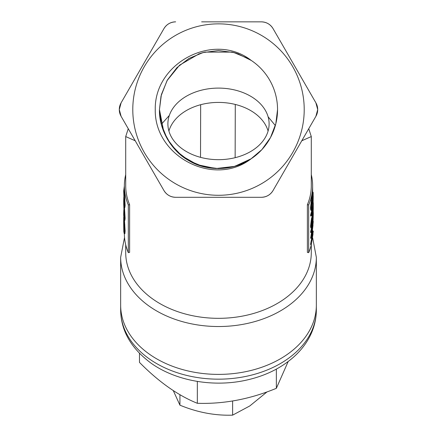 <?xml version="1.0" encoding="UTF-8"?>
<svg xmlns="http://www.w3.org/2000/svg" width="437" height="437" viewBox="0 0 437 437"><rect width="100%" height="100%" fill="white"/><g stroke="black" fill="none" stroke-linecap="round" stroke-linejoin="round"><path stroke-width="0.66" d="M132.788 109.572A85.712 85.712 0 0 0 218.5 195.284A85.712 85.712 0 0 0 304.212 109.572A85.712 85.712 0 0 0 218.5 23.86A85.712 85.712 0 0 0 132.788 109.572M135.219 140.774L125.714 136.568L128.249 128.696L121.104 116.324L119.296 109.572A13.498 13.498 0 0 1 121.104 102.826A13.498 13.498 0 0 0 119.296 109.572L121.104 102.826L163.957 28.596L121.104 102.826M121.104 116.324A13.498 13.498 0 0 1 119.296 109.572A13.498 13.498 0 0 0 121.104 116.324A13.498 13.498 0 0 1 119.296 109.572A13.498 13.498 0 0 0 121.104 116.324L163.957 190.548A13.498 13.498 0 0 0 175.647 197.3C170.567 197.131 166.672 194.88 163.957 190.548A13.498 13.498 0 0 0 175.647 197.3L261.353 197.3A13.498 13.498 0 0 0 273.043 190.548C270.356 194.864 266.461 197.114 261.353 197.3A13.498 13.498 0 0 0 273.043 190.548L315.896 116.324A13.498 13.498 0 0 0 317.704 109.572L315.896 116.324L308.751 128.696L311.286 136.568L301.781 140.774M315.896 102.826A13.498 13.498 0 0 1 317.704 109.572A13.498 13.498 0 0 0 315.896 102.826A13.498 13.498 0 0 1 317.704 109.572A13.498 13.498 0 0 0 315.896 102.826L273.043 28.596L315.896 102.826L317.704 109.572A13.498 13.498 0 0 1 315.896 116.324M311.286 136.524L311.286 185.856A92.786 65.61 180 0 1 307.386 204.674L307.386 252.389L308.68 252.662A94.135 66.561 180 0 0 311.286 244.796L311.286 252.723A92.786 65.61 180 0 1 218.5 318.327A92.786 65.61 180 0 1 125.714 252.723L125.714 244.802M124.523 237.433L120.656 257.338A97.844 69.188 180 0 0 218.5 326.526A97.844 69.188 180 0 0 316.344 257.338L316.344 305.206A97.844 69.188 180 0 1 218.5 374.394A97.844 69.188 180 0 1 120.656 305.206A97.844 69.188 0 0 0 149.312 354.128A97.844 69.188 0 0 0 255.945 369.128A97.844 69.188 0 0 0 316.344 305.206L316.344 309.98C316.284 320.523 313.471 330.492 307.91 339.899C304.152 346.213 299.361 351.96 293.544 357.138C280.915 368.189 265.412 375.804 247.042 379.982C214.07 387.592 176.138 381.157 151.065 363.174C131.018 348.294 120.88 330.563 120.656 309.98A97.844 69.188 0 0 0 149.312 358.903A97.844 69.188 0 0 0 255.945 373.897A97.844 69.188 0 0 0 316.344 309.98M168.911 131.045A50.61 35.785 180 0 1 218.5 102.416A50.61 35.785 180 0 1 268.089 131.045M218.5 88.099A50.61 35.785 0 0 0 167.89 123.89A50.61 35.785 0 0 0 218.5 159.674A50.61 35.785 0 0 0 269.11 123.89A50.61 35.785 0 0 0 218.5 88.099M199.163 53.784L179.574 65.173L167.065 80.577L161.024 96.058L159.456 109.572L161.4 94.55L167.366 80.053L176.941 67.631L188.975 58.438L202.959 52.609L218.5 50.528L234.041 52.609L248.025 58.438L251.242 60.437C214.01 31.426 154.25 62.742 155.261 109.561C154.234 156.375 213.983 187.719 251.22 158.724C234.199 170.911 207.029 171.916 188.975 160.707C171.473 151.273 158.871 129.45 159.456 109.572L161.4 124.594L167.366 139.097L176.941 151.513L188.975 160.707L202.959 166.535L218.5 168.616L234.041 166.535L248.025 160.707L250.385 159.27L248.025 160.707L250.385 159.27L248.025 160.707L250.385 159.27L248.025 160.707L250.385 159.27L248.025 160.707L250.385 159.27L248.025 160.707L234.041 166.535L218.5 168.616L202.959 166.535L188.975 160.707L176.941 151.513L167.366 139.097L161.4 124.594L159.456 109.572L163.76 131.701L170.621 144.123L181.781 155.812L197.273 164.673L215.763 168.556L234.674 166.36L251.22 158.724A59.044 59.044 0 0 0 277.544 109.572L275.823 123.737L270.514 137.513L261.916 149.591L250.92 158.921L261.916 149.591L270.514 137.513L275.823 123.737L277.544 109.572L275.823 123.737L270.514 137.513L261.916 149.591L250.92 158.921L261.916 149.591L270.514 137.513L275.823 123.737L277.544 109.572L275.823 123.737L270.514 137.513L261.916 149.591L250.92 158.921L261.916 149.591L270.514 137.513L275.823 123.737L277.544 109.572L275.823 123.737L270.514 137.513L261.916 149.591L250.92 158.921L261.916 149.591L270.514 137.513L275.823 123.737L277.544 109.572A59.044 59.044 0 0 0 251.242 60.437L237.832 53.784M159.456 109.572L161.4 94.55L167.366 80.053L176.941 67.631L188.975 58.438L202.959 52.609L218.5 50.528L234.041 52.609L248.025 58.438L251.242 60.437L248.025 58.438L234.041 52.609L218.5 50.528L202.959 52.609L188.975 58.438L176.941 67.631L167.366 80.053L161.4 94.55L159.456 109.572L161.4 94.55L167.366 80.053L176.941 67.631L188.975 58.438L202.959 52.609L218.5 50.528L234.041 52.609L248.025 58.438L251.242 60.437L248.025 58.438L234.041 52.609L218.5 50.528L202.959 52.609L188.975 58.438L176.941 67.631L167.366 80.053L161.4 94.55L159.456 109.572M235.368 21.85L201.632 21.85M273.043 28.596A13.498 13.498 0 0 0 261.353 21.85A13.498 13.498 0 0 1 273.043 28.596A13.498 13.498 0 0 0 261.353 21.85C266.433 22.019 270.328 24.27 273.043 28.596A13.498 13.498 0 0 0 261.353 21.85L228.622 21.85M163.957 28.596C166.644 24.286 170.539 22.036 175.647 21.85A13.498 13.498 0 0 0 163.957 28.596A13.498 13.498 0 0 1 175.647 21.85A13.498 13.498 0 0 0 166.065 25.838A13.498 13.498 0 0 1 175.647 21.85M237.81 53.778L238.351 53.964M236.674 53.396L233.129 52.369M232.025 52.096L204.986 52.096M203.746 52.402L203.074 52.582M202.211 52.822L201.621 52.992M200.889 53.216L200.25 53.418M232.063 52.107L235.166 52.932M198.655 53.964L199.196 53.773M124.365 233.691A94.135 66.561 180 0 0 128.32 252.662L129.614 252.389L129.614 204.674A92.786 65.61 180 0 1 125.714 185.856L125.714 136.524M129.614 204.674L128.32 204.948A94.135 66.561 180 0 1 124.365 185.856A94.135 66.561 180 0 1 125.714 174.625M128.32 252.662L128.32 204.948M124.365 185.971L123.693 191.029L124.365 191.28L124.365 185.856M124.365 191.035L125.119 205.417L124.889 207.46L124.223 207.509L123.693 202.315M124.469 207.488L125.119 218.26L124.889 220.303L124.223 220.352L123.693 215.162M123.704 219.079L123.808 220.314L124.479 220.292L125.119 231.042L124.889 233.653L124.223 233.702L123.813 231.637L123.693 223.941L124.048 231.397M307.386 204.674L308.68 204.948A94.135 66.561 180 0 0 312.635 185.856L312.635 192.384M311.286 174.625A94.135 66.561 180 0 1 312.635 185.856M312.816 210.186L313.209 210.197A94.807 67.041 180 0 0 313.269 209.023L313.269 203.107L312.597 203.096A94.135 66.561 180 0 1 312.018 208.771L311.854 210.41C311.434 210.634 311.22 209.689 311.21 207.58L311.783 200.654L313.182 192.406L313.127 202.85L312.384 202.599L312.548 196.901M311.188 210.323C310.773 210.541 310.56 209.591 310.554 207.482L311.996 194.907L312.51 192.378L313.182 192.406M311.963 213.595L311.963 215.015L312.635 215.07L312.635 210.328A94.807 67.041 180 0 1 311.297 216.075L310.636 215.976L310.636 214.802L311.297 214.9A94.807 67.041 180 0 0 313.269 203.107M311.712 210.465A94.135 66.561 180 0 1 310.636 214.802M310.554 226.148L310.838 228.027L311.576 228.109L311.21 226.246L310.554 226.148L311.477 218.637C311.794 217.244 311.996 216.96 312.078 217.773M312.1 217.347L312.258 215.037M312.4 232.528L312.597 231.107L313.269 231.315L311.297 244.802L310.636 244.704L310.636 243.54L311.958 237.078M311.297 244.802L313.012 234.068L311.297 238.307L310.636 238.209L311.718 231.331M311.297 238.307L313.018 225.301L311.297 232.631L310.636 232.533L310.636 231.397L311.619 228.081M308.68 252.662L308.68 204.948M123.808 220.314L124.163 224.94L124.835 224.897M124.163 224.94L124.452 231.102L125.119 231.042M124.452 231.102L124.223 233.702M123.726 217.167L123.698 220.658M124.496 230.009L123.818 230.031C124.032 231.965 124.157 231.796 124.195 229.518L123.808 222.001C123.698 220.111 123.66 220.21 123.693 222.296L123.693 223.941M123.808 222.001C123.698 220.111 123.66 220.21 123.693 222.296L124.365 222.296M123.698 203.336L124.206 216.768C123.971 218.888 123.797 217.839 123.693 213.627L123.693 215.408M123.693 203.877L124.452 218.325L125.119 218.26M124.452 218.325L124.223 220.352M124.059 218.139L124.206 216.768M123.835 209.864L123.693 213.627L124.365 213.627M123.835 197.016L123.693 200.78C123.797 204.991 123.971 206.04 124.206 203.926L123.693 191.029L124.452 205.477L125.119 205.417M124.452 205.477L124.223 207.509M124.365 200.785L123.693 200.78L123.693 202.56M124.059 205.297L124.206 203.926M313.203 212.371L313.203 210.197M313.285 204.56L313.171 201.976M312.635 191.335A94.807 67.041 180 0 1 312.799 192.389M311.297 232.631L313.269 221.373L312.597 221.362M313.269 221.373L311.871 236.067L313.269 231.118M311.297 243.633L310.636 243.54M311.297 238.012L310.636 237.914M311.297 231.495L310.636 231.397M311.21 226.246L312.144 218.713C312.466 217.309 312.663 217.014 312.745 217.828L313.072 213.54C313.231 211.885 313.302 212.021 313.28 213.939L313.067 220.461L312.165 226.612L311.576 228.109M312.144 218.713L311.477 218.637M311.92 217.331L312.592 217.391L312.745 217.828M313.28 213.939C313.302 212.021 313.231 211.885 313.072 213.54L312.4 213.507M312.138 219.937L311.532 225.164L311.728 226.459L312.16 225.454L312.652 220.188C312.652 218.598 312.477 218.516 312.138 219.937L312.504 218.932M313.072 214.747L312.816 219.101C312.843 220.303 312.93 220.341 313.072 219.221L313.225 215.037C313.236 213.775 313.182 213.677 313.072 214.747C313.182 213.677 313.236 213.775 313.225 215.037L312.553 215.02M312.816 219.101C312.843 220.303 312.93 220.341 313.072 219.221L312.4 219.188M311.494 225.383L312.16 225.454M311.532 225.208L311.974 220.761M311.98 220.133L312.652 220.188M313.209 210.197L313.209 205.456A94.807 67.041 180 0 1 312.816 209.159L312.816 213.906A94.807 67.041 180 0 1 312.635 215.07M311.297 216.075L311.297 214.9M313.127 202.85L313.225 196.366L312.553 196.344M313.061 202.637L312.384 202.599M313.225 196.366L313.111 194.159L312.646 196.311L311.532 206.554L312.023 208.777L311.357 208.695M311.21 207.58L310.554 207.482M311.854 210.41L311.046 210.377M311.783 200.654L311.117 200.567M312.668 194.968L311.996 194.907M198.999 53.844L198.524 54.008M201.828 52.932L202.249 52.811M202.976 52.604L203.844 52.38M238.001 53.844L238.487 54.013M235.182 52.932L234.756 52.811M233.997 52.598L233.211 52.391M200.523 157.342L200.659 104.716M268.1 116.777L275.343 125.55M161.324 124.316L169.321 115.444M235.281 104.443L235.144 157.686M276.353 369.123L276.353 388.318C250.073 399.178 223.733 404.17 197.327 403.291C177.985 395.496 158.697 381.856 139.474 362.388L139.474 353.336M197.327 381.408L197.327 403.291M288.169 361.541L276.353 388.318M173.303 390.64L179.935 405.17C197.448 412.408 215.009 415.734 232.615 415.15L249.789 405.951L267.1 391.847M179.935 394.715L179.935 405.17M232.615 401.024L232.615 415.15M238.526 54.03L231.998 52.09M198.474 54.03L205.002 52.09M120.656 257.338L120.656 309.98M316.344 257.338L312.673 237.941M312.635 230.599L312.635 231.107M312.559 212.355L313.236 212.371"/></g></svg>
